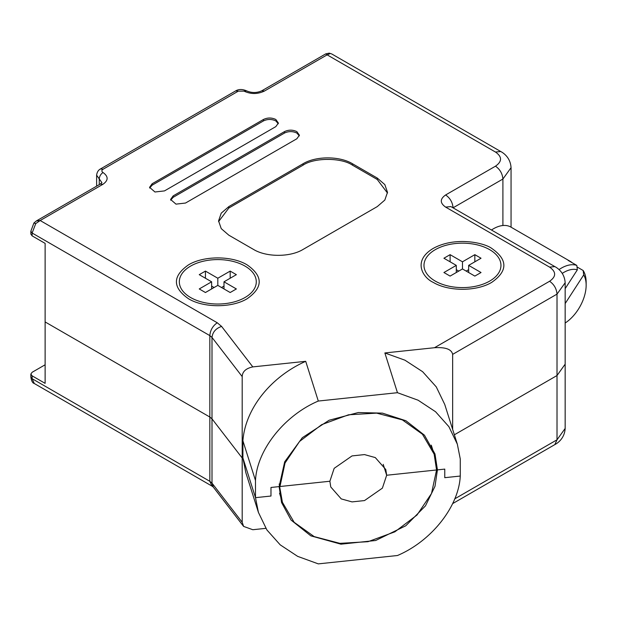 <?xml version="1.0" encoding="UTF-8"?>
<svg xmlns="http://www.w3.org/2000/svg" width="617" height="617" viewBox="0 0 617 617"><rect width="100%" height="100%" fill="white"/><g stroke="black" fill="none" stroke-linecap="round" stroke-linejoin="round"><path stroke-width="0.93" d="M265.858 528.345L252.816 529.725L243.607 526.401L213.281 487.068L212.001 483.126L242.196 522.275L243.607 526.401M397.456 392.697L418.102 400.209L435.556 411.732L448.875 426.648L457.336 444.178L460.259 458.901L460.259 476.046C458.894 506.395 431.468 541.109 397.456 555.516L318.303 563.876L297.656 556.364L280.203 544.842L266.883 529.926L258.415 512.395L245.828 472.653L242.905 457.93L242.196 458.007L242.196 376.594C242.404 371.604 245.944 368.372 252.816 366.899L305.708 361.315L318.303 401.05L397.456 392.697L384.861 352.955L434.484 347.718L549.593 281.259C556.31 276.547 556.31 271.835 549.593 267.122L445.636 207.104C439.867 203.055 439.867 199.006 445.636 194.957L495.482 166.181C502.199 161.469 502.199 156.757 495.482 152.044L327.141 54.851L330.342 53.509L329.239 53.139L331.769 53.972L500.734 151.52C503.85 153.139 510.49 157.929 511.053 167.677L511.053 227.179M242.196 522.275L242.196 458.007L242.905 457.93L255.492 497.664L258.415 512.395M255.492 480.527L242.905 440.793L242.905 457.93L255.492 497.664L270.979 496.029L270.979 487.461L270.979 496.029L255.492 497.664L255.492 480.527C256.865 450.171 284.29 415.465 318.303 401.05M460.259 476.046L444.772 477.681L444.772 469.105L444.772 477.681L460.259 476.046M444.772 469.105L437.43 469.884L436.481 466.892L437.43 469.884L434.985 453.942L424.434 435.186L405.932 420.755L382.463 413.128L358.276 412.542L329.139 420.231L302.307 437.7L284.676 461.832L279.123 486.605L281.568 502.547L291.093 520.077L310.814 535.841L340.939 544.179L375.676 540.5L405.785 525.777L425.483 505.847L434.993 486.312L437.43 469.884L444.772 469.105M279.123 486.605L270.979 487.461L279.123 486.605M34.305 383.512C32.562 383.103 31.413 380.913 30.85 376.925L32.13 378.707L209.834 481.306L212.009 486.111L34.305 383.512L32.13 378.707L32.13 375.853L30.85 374.064L32.13 372.282L45.118 364.786M32.13 375.853L45.118 383.35L45.118 321.935L209.834 417.03L212.001 418.85L242.196 458.007L212.001 418.85L209.834 417.03L209.834 481.306L212.001 483.126L212.001 337.437C212.61 332.116 215.803 328.437 221.588 326.408L252.816 366.899M549.593 281.259C554.066 284.391 556.542 288.671 557.012 294.116L557.012 375.529L454.359 434.792L557.012 375.529L565.157 364.169L557.012 375.529L557.012 439.798L454.721 498.86M491.803 248.45C484.399 242.813 455.253 236.149 433.142 248.45C411.84 261.215 423.385 278.043 433.142 282.316C448.405 291.602 476.54 291.602 491.803 282.316C507.884 271.025 507.884 259.742 491.803 248.45M284.476 131.622C288.602 129.67 292.72 129.67 296.846 131.622L299.407 135.192L296.846 138.763L185.524 203.039L175.992 204.134L170.593 199.468L173.153 195.898L284.476 131.622L284.476 133.056C288.602 131.128 292.72 131.128 296.846 133.056L299.322 135.91M263.451 119.482C267.57 117.531 271.696 117.531 275.822 119.482L278.383 123.053L275.822 126.624L164.492 190.9L154.967 191.995L149.569 187.329L152.129 183.758L263.451 119.482L263.451 120.917C267.57 118.988 271.696 118.988 275.822 120.917L278.29 123.77M228.814 206.61L303.032 163.76C315.904 155.931 339.635 155.931 352.508 163.76L377.249 178.043L384.831 184.599L387.491 192.327L384.831 200.055L377.249 206.61L303.032 249.453C290.16 257.289 266.428 257.289 253.556 249.453L228.814 235.177L221.233 228.622L218.572 220.894L221.233 213.158L228.814 206.61L228.814 208.037L303.032 165.186C314.169 157.482 341.378 157.482 352.508 165.186L377.249 179.47L387.476 193.044M188.478 298.736C172.398 287.453 172.398 276.161 188.478 264.878C203.741 255.592 231.876 255.592 247.132 264.878C263.22 276.161 263.22 287.453 247.132 298.736C231.876 308.022 203.741 308.022 188.478 298.736M284.476 133.056L173.153 197.324L173.153 195.898M170.678 200.178L173.153 197.324M263.451 120.917L152.129 185.185L152.129 183.758M149.653 188.038L152.129 185.185M218.588 221.611L228.814 208.037M549.593 267.122L554.837 266.598C557.945 268.21 564.594 272.992 565.157 282.756L557.012 294.116L452.654 354.366C451.582 349.276 445.52 347.055 434.484 347.718M457.336 444.178L444.741 404.443L436.258 386.882L422.645 371.719L404.968 360.205L384.861 352.955M452.654 354.366L452.654 429.401M242.905 440.793C245.211 409.025 270.508 377.018 305.708 361.315M35.732 223.601L40.174 220.524L36.31 220.979L33.889 223.038L35.732 223.601L32.13 233.025L30.85 231.236L33.889 223.038M329.239 53.139L325.753 53.872L327.141 54.851L264.423 91.054C257.651 94.285 250.841 94.308 243.993 91.131L238.309 91.154L103.054 169.243C101.496 170.331 101.481 171.426 103.016 172.521C108.523 176.477 108.476 180.411 102.885 184.321L40.174 220.524L217.253 322.768L221.588 326.408M242.196 376.594L212.001 337.437L209.834 335.617L32.13 233.025L32.13 235.879L45.118 243.376L45.118 321.935L209.834 417.03L209.834 335.617C210.304 330.18 212.78 325.892 217.253 322.768M32.13 235.879L30.85 234.098L30.85 231.236M386.666 475.244L383.211 464.346L386.666 475.244L385.787 469.529L375.298 457.583L364.493 454.59L352.029 455.917L334.167 468.342L329.879 481.245L330.758 486.96L341.247 498.906L352.052 501.899L364.516 500.572L382.386 488.147L386.666 475.244L436.566 469.977L386.666 475.244M279.979 486.512L279.185 483.99L282.401 502.284L294.139 522.291L314.169 536.597L339.905 543.353L368.017 541.695L394.865 531.831L416.984 515.041L431.507 493.492L436.566 469.977L434.152 454.205L422.414 434.198L402.384 419.892L376.648 413.128L348.536 414.794L321.681 424.658L299.569 441.448L285.039 462.997L279.979 486.512L329.879 481.245L279.979 486.512M491.456 230.01A34.984 20.199 -60 0 1 510.876 227.079L570.247 261.353A34.984 20.199 -60 0 1 571.712 262.364A34.984 20.199 -60 0 1 572.113 262.695M583.705 274.92A31.49 18.178 -60 0 1 586.15 285.231L586.15 282.37A34.984 20.199 120 0 0 583.165 270.501L583.705 274.92L565.157 303.564M577.003 266.937L583.165 270.501M565.157 288.656L577.35 269.83L576.81 265.41L568.157 260.413A34.984 20.199 -60 0 1 570.247 261.353M576.81 265.41A34.984 20.199 120 0 0 559.002 269.614M586.15 285.231A31.49 18.178 -60 0 1 565.157 323.015M562.264 273.377A31.49 18.178 -60 0 1 577.35 269.83M435.263 281.09A38.485 22.22 0 0 0 495.906 276.385A38.485 22.22 0 0 0 489.682 249.669A38.485 22.22 0 0 0 439.127 247.718A38.485 22.22 0 0 0 429.039 276.385A38.485 22.22 0 0 0 435.263 281.09M468.658 265.379L481.029 272.521L474.843 276.092L462.472 268.95L450.101 276.092L443.916 272.521L456.287 265.379L443.916 258.238L450.101 254.667L462.472 261.809L474.843 254.667L481.029 258.238L468.658 265.379L468.658 272.521M456.287 272.521L456.287 265.379M450.101 261.809L450.101 254.667M462.472 268.95L462.472 261.809M458.763 271.094L456.287 269.668M474.843 261.809L474.843 254.667M468.658 269.668L466.182 271.094M190.591 297.517A38.485 22.22 0 0 0 251.242 292.805A38.485 22.22 0 0 0 245.018 266.097A38.485 22.22 0 0 0 194.463 264.145A38.485 22.22 0 0 0 184.375 292.805A38.485 22.22 0 0 0 190.591 297.517M223.994 281.807L236.365 288.949L230.18 292.52L217.809 285.378L205.438 292.52L199.252 288.949L211.623 281.807L199.252 274.665L205.438 271.094L217.809 278.236L230.18 271.094L236.365 274.665L223.994 281.807L223.994 288.949M211.623 288.949L211.623 281.807M205.438 278.236L205.438 271.094M217.809 285.378L217.809 278.236M214.099 287.522L211.623 286.095M230.18 278.236L230.18 271.094M223.994 286.095L221.518 287.522M452.631 503.619L554.837 444.602L557.012 439.798L565.157 428.445L565.157 282.756M377.249 179.47L377.249 178.043M352.508 163.76L352.508 165.186M303.032 163.76L303.032 165.186M330.342 53.509L331.769 53.972M495.482 152.044L500.734 151.52M495.482 166.181C499.963 169.313 502.431 173.593 502.901 179.038L453.055 207.813C452.585 202.376 450.109 198.088 445.636 194.957M554.837 266.598L450.88 206.579L445.636 207.104M36.31 220.979L100.263 184.059L102.885 184.321M101.898 182.617L99.26 178.922C99.499 176.207 100.748 174.071 103.016 172.521M103.054 169.243L100.424 168.981C98.311 170.099 97.039 172.166 96.622 175.182L99.26 178.922L99.26 184.637M100.424 168.981L235.686 90.892L238.309 91.154M235.686 90.892C238.733 89.072 242.358 89.056 246.569 90.846L243.993 91.131M246.569 90.846C251.69 93.067 256.765 93.051 261.801 90.792L264.423 91.054M511.053 167.677L502.901 179.038L502.901 225.513M212.009 486.111L213.281 487.068M30.85 374.064L30.85 376.925M554.837 444.602C557.961 442.983 564.601 438.193 565.157 428.445M100.263 184.059L101.898 182.671M325.753 53.872L261.801 90.792M96.622 175.182L96.622 186.164M282.401 502.284L279.532 493.222M434.152 454.205L431.275 445.142"/></g></svg>
